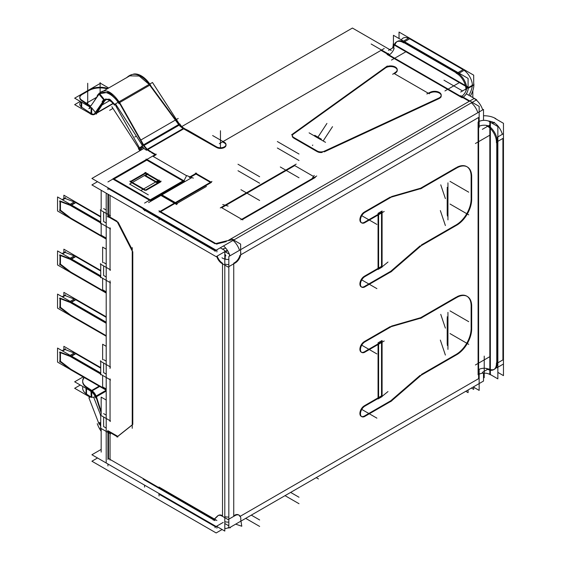 <?xml version="1.0" encoding="UTF-8"?>
<svg xmlns="http://www.w3.org/2000/svg" width="561" height="561" viewBox="0 0 561 561"><rect width="100%" height="100%" fill="white"/><g stroke="black" fill="none" stroke-linecap="round" stroke-linejoin="round"><path stroke-width="0.84" d="M106.204 322.736L71.114 302.47M60.448 298.256L69.48 301.769M60.448 298.711L60.448 307.323L70.728 315.205L106.204 335.688L70.728 315.205L60.448 307.323L60.448 298.711L60.448 307.323L70.728 315.205L106.204 335.688M75.784 299.777L106.204 317.337M74.15 299.069L65.118 295.563L62.594 297.014L65.118 295.563L74.15 299.069L65.118 295.563L62.594 297.014M71.191 301.979L75.398 299.553M100.714 373.528L71.114 356.438M60.448 352.224L69.48 355.73M60.448 352.673L60.448 361.284L70.728 369.166L106.204 389.65L70.728 369.166L60.448 361.284L60.448 352.673L60.448 361.284L70.728 369.166L106.204 389.65M75.784 353.739L100.714 368.128M74.15 353.03L65.118 349.524L62.594 350.983L65.118 349.524L74.15 353.03L65.118 349.524L62.594 350.983M71.191 355.947L75.398 353.514M106.204 415.119L103.624 413.632M103.624 416.998L103.624 426.584L103.624 416.998L103.624 426.584L106.204 428.071M100.714 222.429L71.114 205.34M60.448 201.126L69.48 204.632M60.448 201.574L60.448 210.193L70.728 218.068L106.204 238.551L70.728 218.068L60.448 210.193L60.448 201.574L60.448 210.193L70.728 218.068L106.204 238.551M75.784 202.64L100.714 217.03M74.15 201.932L65.118 198.426L74.15 201.932L65.118 198.426L62.594 199.884M75.398 202.423L71.191 204.849M103.624 262.534L106.204 264.021M103.624 265.9L103.624 275.486L103.624 265.9L103.624 275.486L106.204 276.973M100.714 276.391L71.114 259.301M60.448 255.087L69.48 258.593M60.448 255.535L60.448 264.154L70.728 272.029L106.204 292.512L70.728 272.029L60.448 264.154L60.448 255.535L60.448 264.154L70.728 272.029L106.204 292.512M75.784 256.608L100.714 270.998M74.15 255.9L65.118 252.387L74.15 255.9L65.118 252.387L62.594 253.845M75.398 256.384L71.191 258.81M106.204 361.158L103.624 359.664M103.624 363.037L103.624 372.616L103.624 363.037L103.624 372.616L106.204 374.11M176.435 203.769L161.947 195.403M106.204 210.059L103.624 208.573M103.624 211.939L103.624 221.525L103.624 211.939L103.624 221.525L106.204 223.012M224.8 253.951A7.931 4.579 60 0 1 225.894 255.872A7.931 4.579 60 0 0 224.8 253.951A7.931 4.579 60 0 1 225.894 255.872M160.081 494.101L160.081 494.788L160.081 494.101L160.081 494.788L215.08 526.541M215.789 526.26L215.789 526.954M160.081 488.315L215.08 520.068M238.839 515.061A8.198 4.733 -60 0 1 239.898 516.485A8.198 4.733 -60 0 0 235.052 514.998A8.198 4.733 -60 0 1 238.579 514.893M235.753 262.639L233.734 263.81L233.734 515.727L234.477 515.293M228.832 517.053A7.931 4.579 180 0 1 224.8 516.646A7.931 4.579 180 0 0 228.832 517.053A7.931 4.579 180 0 1 224.8 516.646M218.552 515.335A7.931 4.579 60 0 1 221.939 515.433A7.931 4.579 60 0 0 218.033 515.727A7.931 4.579 60 0 1 218.285 515.51M222.514 263.179A7.931 4.579 60 0 1 218.033 257.997A7.931 4.579 60 0 0 222.514 263.179A7.931 4.579 60 0 1 218.033 257.997M217.703 257.317L217.128 256.096M145.124 209.863L213.341 249.252M117.067 221.188L108.49 216.23L117.067 221.188L108.49 216.23L108.49 194.499M118.083 222.114L132.242 249.708M132.789 424.453L132.789 251.658M132.242 424.965L117.831 436.402M108.49 431.009L117.747 436.353M144.584 479.367L108.49 458.526L144.584 479.367L108.49 458.526L108.49 431.633M213.965 519.423L145.124 479.683M214.106 519.507L217.591 516.148M224.8 264.098A7.931 4.579 0 0 0 228.832 264.504A7.931 4.579 0 0 1 224.8 264.098A7.931 4.579 0 0 0 228.832 264.504M478.61 370.225L478.61 378.661L240.206 516.309L478.61 378.661L478.61 370.225L478.61 378.661L240.206 516.309M240.662 254.862L478.61 117.48L240.662 254.862L478.61 117.48L478.61 126.548M239.954 255.269A7.931 4.579 -60 0 1 234.666 262.639A7.931 4.579 -60 0 0 239.954 255.269A7.931 4.579 -60 0 1 234.666 262.639M233.734 263.179L234.147 262.941M471.135 327.862L471.135 306.453M471.135 328.48A21.15 12.209 -60 0 1 456.184 354.377A21.15 12.209 -60 0 0 471.135 328.48A21.15 12.209 -60 0 1 456.184 354.377M421.409 374.453L455.644 354.685M420.098 375.379L390.758 400.785L364.93 415.701L390.758 400.785L420.098 375.379L390.758 400.785L364.93 415.701M361.214 416.339A6.276 3.625 -60 0 1 360.155 411.641A6.276 3.625 -60 0 1 363.837 406.108A6.276 3.625 -60 0 0 359.917 413.759A6.276 3.625 -60 0 0 364.348 416.031A6.276 3.625 -60 0 1 361.494 416.479M384.215 340.976L381.55 342.519L381.55 395.849L364.348 405.778M364.93 351.481L381.55 341.887M361.214 352.126A6.276 3.625 -60 0 1 360.155 347.427A6.276 3.625 -60 0 1 363.837 341.894A6.276 3.625 -60 0 0 359.917 349.545A6.276 3.625 -60 0 0 364.348 351.817A6.276 3.625 -60 0 1 361.494 352.266M390.309 326.579L364.348 341.565M391.48 326.109L420.666 317.687L456.184 297.176L420.666 317.687L391.48 326.109L420.666 317.687L456.184 297.176M467.025 296.292A21.15 12.209 -60 0 1 471.135 305.815A21.15 12.209 -60 0 0 456.906 296.776A21.15 12.209 -60 0 1 466.759 296.131M471.135 198.966A21.15 12.209 -60 0 1 456.184 224.87A21.15 12.209 -60 0 0 471.135 198.966A21.15 12.209 -60 0 1 456.184 224.87M421.409 244.94L455.644 225.178M420.098 245.865L390.758 271.279L364.93 286.187L390.758 271.279L420.098 245.865L390.758 271.279L364.93 286.187M361.214 286.832A6.276 3.625 -60 0 1 360.155 282.134A6.276 3.625 -60 0 1 363.837 276.601A6.276 3.625 -60 0 0 359.917 284.252A6.276 3.625 -60 0 0 364.348 286.524A6.276 3.625 -60 0 1 361.494 286.966M384.215 211.462L381.55 213.005L381.55 266.342L364.348 276.264M364.93 221.974L381.55 212.374M361.214 222.619A6.276 3.625 -60 0 1 360.155 217.913A6.276 3.625 -60 0 1 363.837 212.381A6.276 3.625 -60 0 0 359.917 220.038A6.276 3.625 -60 0 0 364.348 222.303A6.276 3.625 -60 0 1 361.494 222.752M390.309 197.065L364.348 212.051M391.48 196.595L420.666 188.173L456.184 167.669L420.666 188.173L391.48 196.595L420.666 188.173L456.184 167.669M467.025 166.785A21.15 12.209 -60 0 1 471.135 176.301A21.15 12.209 -60 0 0 456.906 167.269A21.15 12.209 -60 0 1 466.759 166.617M471.135 198.349L471.135 176.939M182.9 180.951L146.807 160.109L182.9 180.951L146.807 160.109L114.093 179.001L146.807 160.109L114.093 179.001L150.187 199.835M183.447 181.266L150.734 200.151M130.545 182.023L144.955 190.34L130.545 182.023L144.955 190.34L161 181.077M159.906 181.708L145.502 173.384L159.906 181.708L145.502 173.384L131.092 181.708M160.453 182.023L146.042 190.34L160.453 182.023L146.042 190.34L129.998 181.077M239.491 250.311A13.219 7.63 -120 0 0 233.067 240.424A13.219 7.63 -120 0 1 239.491 250.311A13.219 7.63 -120 0 0 233.067 240.424M471.408 102.817A13.219 7.63 60 0 1 477.832 112.712A13.219 7.63 60 0 0 471.408 102.817A13.219 7.63 60 0 1 477.832 112.712M216.546 244L226.251 241.595M215.789 250.662L215.789 249.968M225.627 248.228L222.331 249.042M147.234 149.871L150.46 152.024M155.046 154.724L151.512 152.683M186.561 175.712L153.174 156.435L186.561 175.712L153.174 156.435L155.593 155.039M210.382 182.353L195.971 174.036L210.382 182.353L195.971 174.036L189.814 177.592M160.628 211.707L210.929 182.669M215.08 243.776L160.081 212.023M461.226 96.653L469.269 101.296L231.286 238.691L469.269 101.296L461.226 96.653L469.269 101.296L231.286 238.691L474.129 98.491L231.286 238.691M212.626 135.531L223.061 141.561L381.031 50.357L388.528 54.676M223.804 142.62L222.514 141.87M226.013 145.222A5.554 3.205 180 0 1 222.927 148.09A5.554 3.205 180 0 1 217.107 147.774A5.554 3.205 180 0 0 224.645 147.326A5.554 3.205 180 0 0 224.386 142.95A5.554 3.205 180 0 1 225.985 144.906M216.532 147.487L183.65 128.848M428.828 93.54L429.908 93.042M324.251 151.863L438.758 98.729A6.606 3.815 180 0 0 439.768 93.364A6.606 3.815 180 0 0 430.476 92.775A6.606 3.815 180 0 1 439.768 93.364A6.606 3.815 180 0 1 438.758 98.729A6.606 3.815 180 0 0 439.768 93.364A6.606 3.815 180 0 0 430.476 92.775A6.606 3.815 180 0 1 437.222 92.242A6.606 3.815 180 0 1 441.205 95.44M321.958 152.48A5.287 3.05 180 0 1 317.743 151.912A5.287 3.05 180 0 0 321.958 152.48A5.287 3.05 180 0 1 317.743 151.912M293.831 138.153L317.196 151.638M292.309 135.678A5.287 3.05 180 0 1 293.445 134.079A5.287 3.05 180 0 0 293.284 137.782A5.287 3.05 180 0 1 292.281 135.993M293.971 133.7L385.035 68.288M397.244 70.356A6.606 3.815 180 0 1 396.269 72.355A6.606 3.815 180 0 0 394.439 67.236A6.606 3.815 180 0 0 385.484 67.965A6.606 3.815 180 0 1 392.567 66.71A6.606 3.815 180 0 1 397.223 70.041M395.786 72.748L395.049 73.274M242.289 219.603L315.275 177.465M313.543 176.463L294.167 165.278L313.543 176.463L294.714 165.593L221.728 207.731L241.749 219.288L248.46 215.41M140.916 150.166L140.439 149.443M139.92 148.609L142.529 146.533M143.532 145.734L146.758 149.549M179.744 125.952L183.096 128.567L147.263 149.261L183.096 128.567L179.744 125.952L183.096 128.567L147.263 149.261M160.081 217.808L160.081 218.502L215.08 250.255L160.081 218.502L160.081 217.808L160.081 218.502L215.08 250.255M139.507 147.873L115.868 105.994M119.29 102.782L143.153 145.061M115.685 105.657L116.316 105.152M178.65 124.563L150.117 85.721M119.184 101.702L149.149 84.402L139.191 76.023L129.703 75.861L104.051 90.672L131.421 74.872M101.471 92.165L109.886 92.944L118.778 101.941L108.399 92.214L99.669 93.785L100.685 92.712M104.704 99.62L104.29 100.167L109.15 99.052L115.187 104.809L110.145 99.542L105.433 99.031M104.023 99.844L99.423 94.136M95.384 112.424L91.492 107.579L95.384 112.424M104.03 100.58L96.022 113.21M94.024 114.374L91.731 113.855L94.024 114.374M107.193 88.862A15.862 9.158 0 0 0 88.904 90.58A15.862 9.158 0 0 1 107.193 88.862A15.862 9.158 0 0 0 88.904 90.58M79.781 97.747A7.931 4.579 0 0 0 81.212 100.363A7.931 4.579 0 0 1 82.109 94.507A7.931 4.579 0 0 0 79.802 97.432M81.71 100.735L90.405 106.562M82.677 94.178L88.372 90.889M80.966 101.814A7.931 4.579 180 0 0 81.212 106.835A7.931 4.579 180 0 1 80.966 101.814A7.931 4.579 180 0 0 81.212 106.835A7.931 4.579 180 0 1 79.781 104.22L79.781 104.851M90.693 113.217L81.71 107.214L90.693 113.217L81.71 107.214L81.71 102.249M389.593 54.662A7.931 4.579 120 0 0 394.124 48.407A7.931 4.579 120 0 1 389.593 54.662A7.931 4.579 120 0 0 394.124 48.407M403.569 37.832L403.029 38.148A13.219 7.63 60 0 1 408.499 38.225A13.219 7.63 60 0 0 401.325 39.852A13.219 7.63 60 0 1 408.499 38.225A13.219 7.63 60 0 0 401.325 39.852M396.999 41.661A13.219 7.63 -120 0 0 394.993 44.859A13.219 7.63 -120 0 1 402.889 41.465A13.219 7.63 -120 0 0 397.419 41.388M466.528 86.163A13.219 7.63 -120 0 0 458.505 73.561A13.219 7.63 -120 0 1 466.528 86.163A13.219 7.63 -120 0 0 458.505 73.561M404.025 42.04L457.488 72.909M464.108 70.321A13.219 7.63 60 0 1 472.131 82.909A13.219 7.63 60 0 0 464.108 70.321A13.219 7.63 60 0 1 472.131 82.909M468.856 95.272A15.862 9.158 120 0 0 472.285 85.952A15.862 9.158 120 0 1 468.856 95.272A15.862 9.158 120 0 0 472.285 85.952L472.257 83.596L472.285 85.952L468.267 88.273L472.986 85.545L468.267 88.273M466.661 88.568L466.647 86.829M466.514 89.283A7.931 4.579 -60 0 1 461.752 96.324A7.931 4.579 -60 0 0 466.514 89.283A7.931 4.579 -60 0 1 461.752 96.324M458.035 72.593L463.098 69.669L458.035 72.593L463.098 69.669L409.635 38.807L404.572 41.731M158.041 180.628L147.368 174.464L158.041 180.628L147.368 174.464L145.502 175.544L147.368 174.464L145.502 175.544L156.168 181.708M156.715 182.023L158.588 180.944M320.464 139.493L314.868 136.267M100.714 426.493L99.676 423.983M99.423 423.26L100.714 423.148M96.022 396.964L101.162 413.05M91.163 397.37L94.276 397.111M91.731 391.066L95.742 396.262M90.454 396.697L86.527 394.06L90.454 396.697L86.527 394.06L86.527 388.647L86.527 394.692L86.527 388.647M82.895 386.55A15.862 9.158 180 0 0 86.022 393.71A15.862 9.158 180 0 1 82.895 386.55A15.862 9.158 180 0 0 86.022 393.71A15.862 9.158 180 0 1 82.67 388.079L82.67 388.71M82.67 381.606A15.862 9.158 0 0 0 86.022 387.23A15.862 9.158 0 0 1 84.311 377.546A15.862 9.158 0 0 0 82.684 381.291M86.527 387.588L90.959 390.547M495.44 123.525L493.414 122.319A15.862 9.158 0 0 0 487.958 120.888A15.862 9.158 0 0 1 493.414 122.319L495.44 123.525L493.414 122.319L491.976 123.154L493.414 122.319A15.862 9.158 0 0 0 487.958 120.888M479.157 126.26A7.931 4.579 180 0 1 487.642 125.657A7.931 4.579 180 0 0 479.157 126.26A7.931 4.579 180 0 1 487.642 125.657M489.83 126.765L488.329 125.888M495.966 123.981A13.219 7.63 60 0 1 502.333 134.324A13.219 7.63 60 0 0 495.966 123.981A13.219 7.63 60 0 1 502.333 134.324M490.349 127.207A13.219 7.63 -120 0 1 497.305 141.66L497.305 363.121A13.219 7.63 -120 0 1 490.349 369.538A13.219 7.63 -120 0 0 497.305 363.121L497.305 141.66A13.219 7.63 -120 0 0 490.349 127.207A13.219 7.63 -120 0 1 497.305 141.66L497.305 363.121A13.219 7.63 -120 0 1 490.349 369.538A13.219 7.63 -120 0 0 494.122 369.397M499.676 366.186A13.219 7.63 60 0 0 500.643 365.625A13.219 7.63 60 0 1 499.676 366.186A13.219 7.63 60 0 0 500.643 365.625A13.219 7.63 60 0 1 500.174 365.933L500.721 365.618M487.642 368.703L489.83 369.376L487.642 368.703L489.83 369.376L489.83 128.02M486.843 368.514A7.931 4.579 0 0 0 479.157 369.313A7.931 4.579 0 0 1 486.843 368.514A7.931 4.579 0 0 0 479.157 369.313M497.852 362.806L502.915 359.882L497.852 362.806L502.915 359.882L502.915 138.42L497.852 141.344M447.194 318.283L447.194 343.991M447.194 188.769L447.194 214.477M106.204 322.196L57.538 294.097L57.538 308.129L70.258 315.471M69.213 314.868L106.204 336.228L70.721 315.822L59.515 307.239M110.054 280.879L110.054 368.43M106.204 316.797L63.87 292.358L63.87 295.738M74.823 298.683L69.213 301.916L106.204 323.276M75.868 299.286L76.331 299.462L70.721 302.702L59.515 298.347M62.131 296.748L65.588 294.749M59.978 297.989L59.978 308.129M100.714 372.988L57.538 348.058L57.538 362.09L70.258 369.433M69.213 368.829L106.204 390.19L70.721 369.79L59.515 361.2M110.054 378.878L110.054 421.528M100.714 367.588L63.87 346.319L63.87 349.706M74.823 352.645L69.213 355.884L100.447 373.914M75.868 353.248L76.331 353.423L70.721 356.663L59.515 352.308M62.131 350.709L65.588 348.711M59.978 351.95L59.978 362.097M101.162 452.117L101.162 428.548M101.162 414.516L101.162 397.118L106.204 400.028M225.192 523.722L228.832 525.832M318.452 478.947L316.208 477.649M225.22 259.154L225.22 256.265M100.714 221.89L57.538 196.967L57.538 210.992L70.258 218.341M69.213 217.738L106.204 239.091L70.721 218.692L59.515 210.109M110.054 227.78L110.054 270.437M100.714 216.49L63.87 195.221L63.87 198.608M74.823 201.546L69.213 204.786L100.447 222.815M75.868 202.149L76.331 202.332L70.721 205.564L59.515 201.217M62.131 199.611L65.588 197.619M59.978 200.852L59.978 210.999M106.204 291.825L102.635 289.764L102.635 278.277M102.635 262.569L102.635 247.106L106.204 249.175M100.714 275.851L57.538 250.928L57.538 264.96L70.258 272.302M69.213 271.699L106.204 293.052L70.721 272.653L59.515 264.07M100.714 270.458L63.87 249.189L63.87 252.569M74.823 255.507L69.213 258.747L100.447 276.783M75.868 256.111L76.331 256.293L70.721 259.533L59.515 255.178M62.131 253.579L65.588 251.58M59.978 254.82L59.978 264.96M100.244 276.896L110.524 282.835M110.524 269.883L100.244 263.95M100.714 263.677L100.714 277.709M110.524 367.02L100.244 361.081M106.204 388.955L102.635 386.894L102.635 375.414M102.635 359.699L102.635 344.244L106.204 346.305M100.244 374.033L110.524 379.965M100.714 360.814L100.714 374.839M110.524 420.981L100.244 415.042M100.714 414.775L100.714 428.807M100.244 427.994L110.524 433.933M110.054 433.12L110.054 460.104M110.054 195.403L110.054 216.188M206.455 186.434L176.322 203.832M177.374 203.769L161.484 194.597M191.757 177.655L148.595 202.577M176.792 204.597L160.902 195.424M106.204 238.102L101.162 235.185L101.162 223.488M101.162 209.456L101.162 190.263M229.47 256.104L229.47 254.421M224.8 251.566L229.386 254.217M224.905 259.077A7.931 4.579 -120 0 0 224.8 258.691M100.244 222.934L110.524 228.874M100.714 209.716L100.714 223.748M110.524 215.922L100.244 209.982M222.1 529.521L216.153 532.95L91.913 461.219L97.523 457.979M159.065 496.008L159.065 493.512M216.904 526.043L216.904 528.224M216.904 520.489L158.966 487.039M158.966 493.456L158.966 494.774M215.08 525.853L215.08 527.754M228.832 527.2A13.219 7.63 60 0 1 228.004 527.824A13.219 7.63 60 0 1 224.8 528.392M235.669 524.149L241.791 526.239L240.718 519.556M240.795 519.598A8.198 4.733 120 0 0 239.119 515.201A8.198 4.733 120 0 0 234.477 515.952M233.734 516.358L235.571 515.293M234.821 515.727L228.124 519.591L221.427 515.727M222.514 516.386A7.931 4.579 -120 0 0 218.005 515.65A7.931 4.579 -120 0 0 217.177 516.386M220.235 247.829L224.8 250.465L224.8 531.071L216.49 526.281M106.204 193.18L106.204 462.608M228.832 522.102A7.931 4.579 180 0 1 224.8 521.695M228.832 259.455A7.931 4.579 180 0 1 221.995 257.801M483.512 373.135L483.512 381.059L228.832 528.097L228.832 256.468L483.512 109.43L483.512 120.363M479.157 369.285L479.157 379.608M224.8 252.324L227.598 250.704M230.403 527.186L230.403 527.838M213.229 520.131L217.808 515.727M143.202 479.199L214.94 520.615M144.584 485.153L144.584 487.102M107.943 463.996L107.943 465.946M107.943 430.694L107.943 459.473M107.396 431.009L117.831 437.033M132.592 424.565L116.94 436.998M132.242 247.611L132.242 428.323M116.94 221.258L132.592 251.77M107.396 216.23L117.831 222.261M107.943 194.183L107.943 217.177M114.64 178.054L107.943 181.925M107.943 189.653L107.943 187.704M113.441 178.749L147.466 159.107M146.077 159.058L184.176 181.056M184.099 180.887L184.835 181.308L161.652 194.695M161.484 194.793L150.811 200.95L112.705 178.952L146.077 159.689M183.559 180.572L147.466 159.738M151.281 199.211L144.584 203.075M144.584 208.86L144.584 210.81M214.94 250.802L143.202 209.386M217.808 259.007L216.588 256.412M217.177 257.618A7.931 4.579 -120 0 0 222.514 263.782M234.821 263.179L228.124 267.05L221.427 263.179M234.666 263.242A7.931 4.579 120 0 0 240.795 252.632M240.634 253.761L240.634 244.091L231.132 238.6M473.582 98.189A13.219 7.63 60 0 1 482.691 109.907M223.537 245.921A13.219 7.63 60 0 1 229.961 255.816M479.157 118.427L479.157 106.373L468.723 100.349M233.671 239.519L225.487 241.146M215.08 251.468L215.08 249.561M215.08 243.733L226.96 240.788M466.324 93.813L476.668 99.781L216.153 250.185L91.913 178.454L144.016 148.37M181.806 126.555L352.42 28.05L391.283 50.483M146.253 148.581L151.512 152.101M139.128 148.118L142.242 146.077M146.996 149.086L143.707 145.11M142.024 145.713L179.815 123.89A7.931 4.579 -120 0 0 184.366 128.434L146.575 150.25A7.931 4.579 -120 0 1 142.024 145.713M183.398 128.069L179.232 124.598M182.514 127.649L188.601 130.685M187.451 130.061L217.107 147.185M223.804 142.031A5.554 3.205 180 0 1 226.013 144.591A5.554 3.205 180 0 1 222.226 147.627A5.554 3.205 180 0 1 216.027 146.519M221.974 140.93L224.933 142.634M381.578 50.041L371.144 44.01M227.296 250.227L216.153 256.658L91.913 184.927L97.523 181.694M138.406 148.595A15.862 9.158 -120 0 0 139.871 150.762M139.745 149.85L111.87 106.723M143.097 147.319L140.061 149.745M144.366 146.309L119.156 101.646M179.408 124.128L152.48 82.481L149.542 84.178M118.778 101.941L108.399 92.214L99.669 93.785L108.399 92.214L118.778 101.941L115.475 103.848L142.396 145.495M180.053 125.706L149.499 84.122M150.467 85.468C141.211 73.807 133.23 71.261 126.541 77.832M119.086 103.785A19.824 11.444 -120 0 0 99.753 93.154A19.824 11.444 -120 0 0 97.249 95.636L99.255 94.479M150.755 85.503A19.824 11.444 -120 0 0 133.525 74.087M106.295 99.479L104.662 100.924L98.75 93.876C104.542 87.832 111.611 90.896 119.97 103.077M98.75 93.862L99.185 93.182L104.991 100.391L96.233 114.128M97.845 95.293L93.589 102.004M99.143 94.066L88.904 108.708L90.91 107.551M104.002 100.103L93.764 114.739L113.182 103.533M89.991 113.624A8.064 4.656 -120 0 0 93.82 114.661M93.968 114.626A8.064 4.656 -120 0 0 94.564 114.374A8.064 4.656 -120 0 0 95.082 113.981M96.625 113.588L91.906 114.57M90.931 114.016L91.191 107.873M88.372 90.279A15.862 9.158 180 0 1 107.901 88.449M108.666 88.007L100.468 83.273L74.662 98.175L90.055 107.06M82.243 100.433A7.931 4.579 180 0 1 79.781 97.116A7.931 4.579 180 0 1 82.677 93.582M79.781 101.695L74.669 104.648L91.226 114.206M91.731 108.546L91.653 114.486M90.714 106.127L81.212 99.767M81.212 101.955L81.212 107.509M114.514 105.195A11.893 6.865 -120 0 0 103.715 100.026A11.893 6.865 -120 0 0 102.116 101.681L104.255 100.447M380.491 49.41L389.615 54.676M388.528 50.364L393.829 47.299M404.039 42.678L403.703 42.874A13.219 7.63 60 0 0 396.55 41.886A13.219 7.63 60 0 0 393.829 48.576M393.436 45.189L393.436 35.301L468.084 78.393L468.084 88.287M456.416 72.916L456.079 73.112A13.219 7.63 60 0 1 465.953 90.216M392.504 48.064A7.931 4.579 120 0 0 393.212 43.835L468.253 87.158A7.931 4.579 120 0 1 462.131 97.768L387.083 54.445A7.931 4.579 120 0 0 388.528 53.561M460.686 92.018L467.615 88.021M468.084 87.747L472.832 85.006M472.39 97.312L472.832 97.06L472.832 90.63M460.686 95.707L469.809 100.98M470.3 96.106A15.862 9.158 120 0 0 473.877 83.912M399.039 38.534L399.039 32.061L473.694 75.16L473.694 85.048M464.711 69.971L458.014 73.842L402.412 41.738L409.109 37.875M158.966 218.488L158.966 217.163M216.904 251.931L216.904 249.757M158.966 210.754L216.904 244.196M159.065 219.716L159.065 217.219M159.065 211.981L211.946 181.455M195.424 173.09L211.469 182.353M189.267 177.276L196.518 173.09M193.335 178.132L186.645 175.551L182.991 182.718M153.721 155.495L144.009 161.098M148.321 194.87L129.633 184.078L147.915 173.524M140.846 190.551L159.128 179.997M153.525 177.388L152.431 176.757M144.408 175.544L156.715 182.648L159.675 180.944M156.14 154.093L152.627 156.119M150.46 151.449L156.14 154.724M394.264 73.589L428.267 93.217M428.793 93.519L429.298 93.813M427.363 93.736L426.949 94.031M427.3 93.687L426.872 93.932M393.121 73.954L392.693 74.199M392.756 74.318L393.163 74.01M325.534 142.34L309.097 132.852M321.425 139.17L314.742 135.306M393.184 73.989L396.269 71.773M395.267 72.446A6.606 3.815 0 0 0 397.244 69.725A6.606 3.815 0 0 0 392.462 66.058A6.606 3.815 0 0 0 385.035 67.699M387.321 66.016L291.608 134.773M293.971 133.125A5.287 3.05 0 0 0 292.281 135.362A5.287 3.05 0 0 0 294.413 137.81M293.284 137.207L317.743 151.323M316.692 150.678A5.287 3.05 0 0 0 324.812 150.93M321.958 152.297L441.051 97.032M438.134 98.357A6.606 3.815 0 0 0 441.227 95.125A6.606 3.815 0 0 0 437.124 91.59A6.606 3.815 0 0 0 429.908 92.446M431.079 91.871L428.716 92.965M428.569 93.035L427.244 93.652M240.83 219.814L316.734 175.993M311.243 179.793L314.251 175.439M295.254 164.646L288.543 168.524M228.11 206.09L222.752 204.527M220.27 207.942L296.173 164.121M223.229 522.396L216.153 526.477L91.913 454.747L101.162 449.403M473.246 386.985L479.157 390.4L479.157 378.345M468.084 389.965L468.084 392.637L465.77 391.305M473.694 387.244L473.694 389.404L471.373 388.065M101.162 431.276A19.824 11.444 60 0 1 97.249 423.66M100.714 422.608L98.75 422.678M91.198 396.494L88.904 397.819L99.143 424.284M100.714 423.892L99.185 424.025M101.162 411.529L96.261 396.192M106.204 390.225L93.764 397.405L100.524 414.881M90.16 390.744L89.991 390.842A8.064 4.656 60 0 1 95.728 397.98M96.632 397.314C95.391 393.913 93.491 391.452 90.931 389.93M90.994 391.41L91.205 396.627M80.279 385.035L74.662 388.282L90.041 397.16M83.968 377.35A15.862 9.158 0 0 0 82.67 380.975A15.862 9.158 0 0 0 87.046 387.286M91.731 391.964L91.731 396.585M91.731 390.442L86.022 386.62M86.022 388.352L86.022 394.355M99.725 386.445L91.226 391.354L74.669 381.803L83.175 376.894M100.714 367.055L99.998 367.182M479.157 117.165L479.157 127.494M494.5 122.319L492.516 123.469M489.283 125.334L482.355 129.339M496.758 142.585L496.422 142.775A13.219 7.63 60 0 0 486.548 125.671M489.283 121.597L497.852 126.548L497.852 378.864L489.283 373.914M496.758 362.792L496.422 362.981A13.219 7.63 60 0 1 493.701 369.671A13.219 7.63 60 0 1 486.548 368.682M478.098 374.79L478.098 122.018A7.931 4.579 180 0 1 490.349 122.018L490.349 374.79A7.931 4.579 180 0 0 478.098 374.79M487.656 369.32L482.355 372.385M483.512 115.776A15.862 9.158 180 0 1 495.966 118.771M494.893 118.364L503.462 123.308L503.462 375.625L497.852 372.385M503.462 363.998L496.758 367.869L496.758 137.543L503.462 133.679M184.099 180.256L150.082 199.898M144.955 172.444L161 181.708M129.998 181.708L146.042 172.444M378.605 344.216L378.605 397.553L381.55 395.849L381.55 342.519L381.55 395.849L378.605 397.553L378.605 344.216L382.637 341.887M382.09 396.164L382.09 396.613L378.058 398.941L378.058 342.82L382.09 340.492L382.09 341.572M382.09 395.533L382.09 342.203M382.637 395.849L378.605 398.177M364.348 406.409L379.692 397.553M365.442 415.996A6.276 3.625 -60 0 1 361.754 416.655A6.276 3.625 -60 0 1 360.905 411.276A6.276 3.625 -60 0 1 365.442 405.82M391.844 400.785L364.348 416.662M421.809 374.685L390.701 401.62M457.439 354.286L420.498 375.611M471.668 328.171A21.15 12.209 -60 0 1 456.184 355.001M471.682 305.5L471.682 329.419M456.184 297.821A21.15 12.209 -60 0 1 467.299 296.446A21.15 12.209 -60 0 1 471.668 306.762M420.498 318.41L457.439 297.085M390.701 326.804L421.809 317.828M364.348 342.189L391.844 326.32M365.442 351.775A6.276 3.625 -60 0 1 361.754 352.441A6.276 3.625 -60 0 1 360.905 347.056A6.276 3.625 -60 0 1 365.442 341.6M379.692 343.584L364.348 352.448M384.068 394.755L381.887 396.536M381.515 340.829L381.515 396.95M387.974 391.564L383.177 395.484M447.951 349.391L447.951 312.372M447.341 317.295L447.341 345.513M447.166 316.818A5.287 4.236 -18.6 0 1 447.285 318.557M378.605 214.702L378.605 268.039L381.55 266.342L381.55 213.005L381.55 266.342L378.605 268.039L378.605 214.702L382.637 212.374M382.09 266.65L382.09 267.106L378.058 269.434L378.058 213.313L382.09 210.985L382.09 212.058M382.09 266.026L382.09 212.689M382.637 266.342L378.605 268.67M364.348 276.896L379.692 268.039M365.442 286.482A6.276 3.625 -60 0 1 361.754 287.148A6.276 3.625 -60 0 1 360.905 281.762A6.276 3.625 -60 0 1 365.442 276.307M391.844 271.279L364.348 287.148M421.809 245.171L390.701 272.106M457.439 224.772L420.498 246.097M471.668 198.657A21.15 12.209 -60 0 1 456.184 225.487M471.682 175.986L471.682 199.912M456.184 168.307A21.15 12.209 -60 0 1 467.299 166.933A21.15 12.209 -60 0 1 471.668 177.255M420.498 188.896L457.439 167.571M390.701 197.297L421.809 188.314M364.348 212.682L391.844 196.806M365.442 222.268A6.276 3.625 -60 0 1 361.754 222.927A6.276 3.625 -60 0 1 360.905 217.549A6.276 3.625 -60 0 1 365.442 212.093M379.692 214.078L364.348 222.934M384.068 265.241L381.887 267.022M381.515 211.315L381.515 267.436M387.974 262.05L383.177 265.97M447.166 187.311A5.287 4.236 -18.6 0 1 447.285 189.043M447.951 219.884L447.951 182.858M447.341 187.781L447.341 216.006M222.514 263.81L222.514 515.727M108.49 188.713L144.584 209.548M228.039 240.564L231.132 238.783M143.911 145.509L179.113 125.187M119.675 102.558L149.738 85.202M149.156 84.402L139.191 76.023L129.703 75.861L139.191 76.023L149.156 84.402L139.191 76.023L129.703 75.861M113.041 103.385L97.355 112.438M465.56 86.205L394.867 45.392M389.075 54.992L460.686 96.338M463.098 69.669L409.635 38.807L463.098 69.669M294.714 165.593L221.728 207.731L241.749 219.288L221.728 207.731L294.714 165.593M96.429 396.725L106.204 391.08M91.738 390.428L99.185 386.129M478.61 127.179L478.61 369.601M502.915 359.882L502.915 138.42L502.915 359.882M151.47 200.579L113.364 178.573L151.47 200.579M146.028 143.497L164.724 132.698L146.028 143.497M140.425 140.257L178.216 118.434L140.425 140.257M220.459 147.795L220.459 130.741M384.208 48.519L219.344 143.7L384.208 48.519M134.815 137.017L136.344 136.134L134.815 137.017M109.661 110.328L112.964 108.42L109.661 110.328M84.837 104.101L96.555 97.334L84.837 104.101M100.117 92.193L100.117 82.579M87.712 104.122L87.712 83.266M82.109 94.507L82.109 93.876L82.109 94.507A7.931 4.579 0 0 0 81.212 100.363A7.931 4.579 0 0 1 82.109 94.507M101.253 105.468L109.661 100.615L101.253 105.468M405.351 52.068L391.487 60.076M410.182 38.492L403.163 42.545L410.182 38.492M458.814 82.937L444.95 90.945M462.671 91.008L443.975 80.216L462.671 91.008M468.281 87.775L393.24 44.445L468.281 87.775M323.487 140.467L332.519 126.66M312.498 145.481L312.772 145.061M317.947 137.157L326.923 123.427M299.006 177.774L280.311 166.982L299.006 177.774M299.006 160.509L277.351 148.006L299.006 160.509M299.006 154.03L277.351 141.533L299.006 154.03M259.652 200.494L240.957 189.702L259.652 200.494M259.652 176.75L237.997 164.247L259.652 176.75M259.652 183.23L237.997 170.726L259.652 183.23M242.836 219.919L221.181 207.416L242.836 219.919M251.293 515.131L259.652 519.956L251.293 515.131M245.683 518.364L259.652 526.428L245.683 518.364M285.037 495.651L299.006 503.708L285.037 495.651M290.647 492.411L299.006 497.235L290.647 492.411M489.283 135.496L475.419 143.504M503.462 138.104L496.443 142.157L503.462 138.104M489.283 356.964L475.419 364.966M484.22 377.693L484.22 356.109L484.22 377.693M489.83 374.46L489.83 121.688L489.83 374.46M361.754 409.411L376.894 418.148M450.027 333.557L468.723 344.349M450.027 310.892L468.723 321.684M361.754 345.19L376.894 353.928M440.343 340.099L445.392 355.085M440.75 314.349L445.392 328.122M361.754 279.897L376.894 288.635M450.027 204.05L468.723 214.842M450.027 181.385L468.723 192.178M361.754 215.683L376.894 224.421M440.75 184.835L445.392 198.608M440.343 210.585L445.392 225.571M218.033 515.727A7.931 4.579 60 0 1 221.939 515.433A7.931 4.579 60 0 0 218.033 515.727M233.734 263.81L233.734 515.727L233.734 263.81M235.052 514.998A8.198 4.733 -60 0 1 239.898 516.485A8.198 4.733 -60 0 0 235.052 514.998M364.348 416.031A6.276 3.625 -60 0 1 359.917 413.759A6.276 3.625 -60 0 1 363.837 406.108A6.276 3.625 -60 0 0 359.917 413.759A6.276 3.625 -60 0 0 364.348 416.031M364.348 351.817A6.276 3.625 -60 0 1 359.917 349.545A6.276 3.625 -60 0 1 363.837 341.894A6.276 3.625 -60 0 0 359.917 349.545A6.276 3.625 -60 0 0 364.348 351.817M456.906 296.776A21.15 12.209 -60 0 1 471.135 305.815A21.15 12.209 -60 0 0 456.906 296.776M364.348 286.524A6.276 3.625 -60 0 1 359.917 284.252A6.276 3.625 -60 0 1 363.837 276.601A6.276 3.625 -60 0 0 359.917 284.252A6.276 3.625 -60 0 0 364.348 286.524M364.348 222.303A6.276 3.625 -60 0 1 359.917 220.038A6.276 3.625 -60 0 1 363.837 212.381A6.276 3.625 -60 0 0 359.917 220.038A6.276 3.625 -60 0 0 364.348 222.303M456.906 167.269A21.15 12.209 -60 0 1 471.135 176.301A21.15 12.209 -60 0 0 456.906 167.269M224.386 142.95A5.554 3.205 180 0 1 224.645 147.326A5.554 3.205 180 0 1 217.107 147.774A5.554 3.205 180 0 0 224.645 147.326A5.554 3.205 180 0 0 224.386 142.95M293.284 137.782A5.287 3.05 180 0 1 293.445 134.079A5.287 3.05 180 0 0 293.284 137.782M385.484 67.965A6.606 3.815 180 0 1 394.439 67.236A6.606 3.815 180 0 1 396.269 72.355A6.606 3.815 180 0 0 394.439 67.236A6.606 3.815 180 0 0 385.484 67.965M223.061 141.561L381.031 50.357L223.061 141.561M115.187 104.809L109.15 99.052L104.29 100.167L109.15 99.052L115.187 104.809M402.889 41.465A13.219 7.63 -120 0 0 394.993 44.859A13.219 7.63 -120 0 1 402.889 41.465M472.257 83.596L472.285 85.952M84.311 377.546A15.862 9.158 0 0 0 86.022 387.23A15.862 9.158 0 0 1 84.311 377.546M493.414 122.319L491.976 123.154M113.231 103.596L97.032 112.943L113.231 103.596M228.832 527.34L228.004 527.824"/></g></svg>
